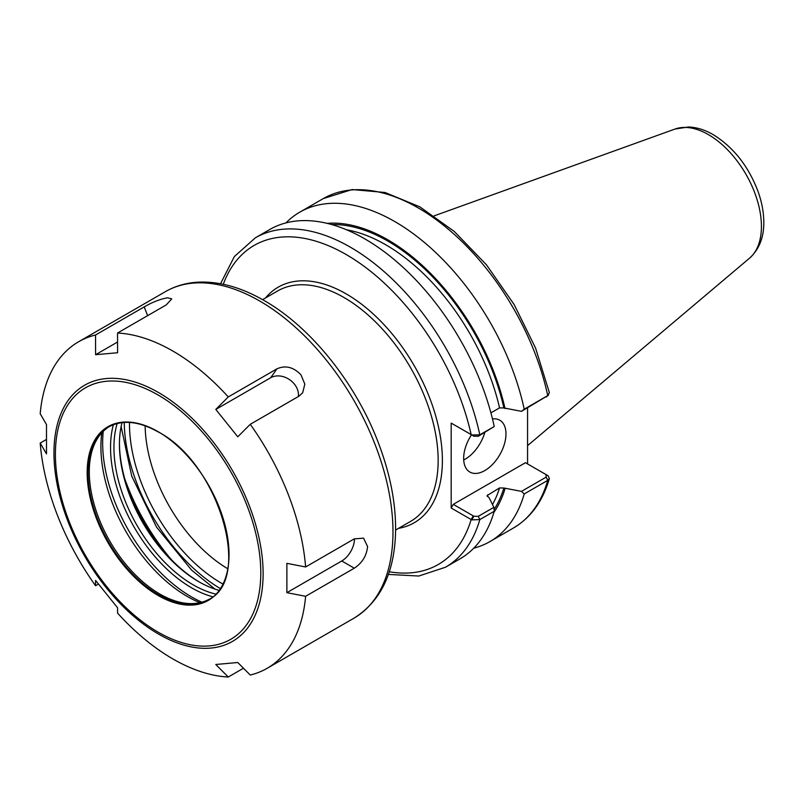 <?xml version="1.0" encoding="UTF-8"?>
<svg xmlns="http://www.w3.org/2000/svg" width="804" height="804" viewBox="0 0 804 804"><rect width="100%" height="100%" fill="white"/><g stroke="black" fill="none" stroke-linecap="round" stroke-linejoin="round"><path stroke-width="1.21" d="M527.565 407.829L527.565 463.918M490.922 412.874L499.545 407.889L503.877 407.95L521.484 411.336L547.745 395.608A190.176 109.796 -120 0 0 323.278 198.598L352.132 189.553L385.056 192.488L419.819 206.839L454.32 231.492L486.45 264.797L514.148 304.555L535.595 348.142L549.383 392.704L547.745 395.608L524.218 409.196A190.176 109.796 -120 0 0 299.761 212.176A190.176 109.796 -120 0 0 285.963 222.889M505.033 408.613A172.9 99.827 -120 0 0 327.138 223.361M524.218 409.196L521.484 411.336M473.757 548.177A190.176 109.796 -120 0 0 489.937 541.584A190.176 109.796 -120 0 0 524.218 493.947L547.745 480.37L549.363 478.571L548.117 475.827L546.047 474.591M521.484 491.375L503.877 487.998L499.545 487.938L487.113 495.555L489.164 497.827L493.867 507.324L478.259 516.339L473.878 516.248L453.285 504.359L525.444 462.702L546.037 474.581L546.187 477.114L521.484 491.375L524.218 493.947M493.947 512.279A172.9 99.827 -120 0 0 505.033 488.661M471.797 434.954L473.878 436.2L478.259 436.291L494.239 426.502L479.817 434.833L471.797 434.954L451.175 423.085L451.175 508.027L471.797 519.886L479.817 519.585L494.239 511.264L493.867 507.324M388.372 574.418L418.804 576.036L445.537 567.212L459.958 558.891A190.176 109.796 -120 0 0 494.239 511.264M494.239 426.502A190.176 109.796 -120 0 0 269.782 229.492L255.36 237.813A190.176 109.796 -120 0 1 479.817 434.833L478.259 436.291M453.285 424.311L451.175 423.085M223.291 284.264A184.196 106.349 -120 0 1 349.519 256.516A184.196 106.349 -120 0 1 471.154 434.632L473.878 436.2M546.187 397.065L548.479 395.086M473.878 516.248L471.797 519.886M451.175 508.027L453.285 504.359M548.117 475.827L546.117 474.641M463.707 459.978A29.929 17.276 120 0 0 484.782 432.522M492.49 418.934A29.929 17.276 -60 0 1 499.776 420.211A29.929 17.276 -60 0 1 505.977 433.919A29.929 17.276 -60 0 1 492.912 464.029A29.929 17.276 -60 0 1 469.858 472.048A29.929 17.276 -60 0 1 463.657 458.35A29.929 17.276 -60 0 1 471.506 434.823M243.471 668.235L228.266 677.018L215.784 664.486L237.773 662.516L250.255 675.048A188.528 108.852 -120 0 0 267.169 668.295A188.528 108.852 -120 0 0 305.61 596.297L286.877 592.669L286.877 563.343L305.61 566.971A188.528 108.852 -120 0 0 250.255 424.301L237.773 436.793L215.784 409.437L270.677 377.739A17.959 14.16 -144.9 0 1 289.51 379.619A17.959 14.16 -144.9 0 1 298.364 396.523M98.339 584.136L95.555 585.734L95.586 580.428L117.585 607.784L117.545 613.09A188.528 108.852 -120 0 0 228.266 677.018M95.555 334.987L144.228 306.887C152.489 302.113 160.287 299.078 167.614 297.792L171.765 298.897L166.217 304.917L117.545 333.017L117.585 352.735L95.586 354.705L95.555 334.987A188.528 108.852 -120 0 0 78.641 341.74A188.528 108.852 -120 0 0 40.2 413.738L46.491 424.562L46.491 453.878L40.2 443.064L46.15 439.627M95.586 354.705L117.565 342.022M215.784 409.437L228.266 396.945L276.938 368.845C285.4 365.056 293.4 367.036 300.927 374.754L304.837 384.101L302.656 392.794L298.927 396.201L250.255 424.301M40.2 443.064A188.528 108.852 -120 0 0 95.555 585.734M228.266 396.945A188.528 108.852 -120 0 0 117.545 333.017M305.61 566.971L354.283 538.871L363.569 538.157L367.589 546.559C366.634 555.775 362.192 562.991 354.283 568.197L305.61 596.297M354.463 538.77A17.959 10.372 -60 0 1 341.77 560.971L286.877 592.669M126.781 485.536A154.901 89.425 -120 0 0 166.709 554.7M124.731 478.712A154.117 88.983 -120 0 0 171.594 559.885M109.294 426.612A99.716 57.566 -120 0 0 93.917 445.516A99.716 57.566 -120 0 0 89.284 471.888A99.716 57.566 -120 0 0 184.94 603.171A99.716 57.566 -120 0 0 209 599.302M101.837 432.753A122.178 70.541 -120 0 0 100.902 446.833A122.178 70.541 -120 0 0 199.955 602.698M103.264 431.286A125.685 72.571 -120 0 0 102.651 442.954A125.685 72.571 -120 0 0 201.935 602.196M113.354 424.733A114.53 66.119 -120 0 0 110.55 447.516A114.53 66.119 -120 0 0 212.648 596.739M117.153 423.527A112.128 64.742 -120 0 0 113.937 447.516A112.128 64.742 -120 0 0 215.603 594.045M122.027 422.623A112.128 64.742 -120 0 0 119.434 444.331A112.128 64.742 -120 0 0 198.719 581.664A112.128 64.742 -120 0 0 218.819 590.277M119.434 443.366A114.53 66.119 -120 0 0 199.563 582.146M549.363 478.571C542.77 501.234 530.801 517.706 513.465 527.997A190.176 109.796 -120 0 0 547.745 480.37L546.187 477.114M445.537 567.212A190.176 109.796 -120 0 0 479.817 519.585L478.259 516.339M389.277 571.755A184.196 106.349 -120 0 0 471.154 519.565L473.275 515.897M398.533 528.349A136.017 78.531 -120 0 0 438.441 426.703A136.017 78.531 -120 0 0 346.212 293.902A136.017 78.531 -120 0 0 265.521 297.952M395.598 530.047L410.603 521.384A133.022 76.802 -120 0 0 438.16 460.491A133.022 76.802 -120 0 0 344.102 297.57A133.022 76.802 -120 0 0 277.591 290.978L262.576 299.651M487.304 496.55A168.337 97.183 -120 0 0 487.907 494.661M492.48 504.52A168.337 97.183 -120 0 0 499.545 487.938M494.068 509.465A171.322 98.912 -120 0 0 503.877 487.998M503.877 407.95A171.322 98.912 -120 0 0 331.781 224.577M499.545 407.889A168.337 97.183 -120 0 0 346.544 229.783M124.248 422.432A137.655 79.475 -120 0 0 220.105 588.448M129.474 422.432A130.258 75.204 -120 0 0 222.708 583.925M145.152 425.808A118.409 68.36 -120 0 0 227.622 568.669M761.428 226.426A74.943 43.265 -120 0 0 708.435 134.64A74.943 43.265 -120 0 0 675.028 129.042L688.475 126.982C696.807 127.333 705.048 129.896 713.198 134.65C733.449 147.202 748.383 166.096 757.981 191.332C761.71 201.703 763.649 211.774 763.8 221.532C764.081 236.989 759.338 249.2 749.569 258.154A74.943 43.265 -120 0 0 761.428 226.426M144.228 306.887L147.635 315.65M276.938 368.845L270.677 377.739M267.169 668.295L353.931 618.206A188.528 108.852 -120 0 0 392.975 531.896A188.528 108.852 -120 0 0 259.662 300.987A188.528 108.852 -120 0 0 165.403 291.651L78.641 341.74M263.119 573.694A147.896 85.395 -120 0 0 158.539 392.553A147.896 85.395 -120 0 0 53.958 452.933A147.896 85.395 -120 0 0 158.539 634.075A147.896 85.395 -120 0 0 263.119 573.694M354.283 568.197L341.77 560.971M260.787 572.86A145.222 83.847 -120 0 0 158.097 394.995A145.222 83.847 -120 0 0 55.406 454.28A145.222 83.847 -120 0 0 158.097 632.145A145.222 83.847 -120 0 0 260.787 572.86M229.029 554.519A100.309 57.918 -120 0 0 158.097 431.668A100.309 57.918 -120 0 0 87.164 472.621A100.309 57.918 -120 0 0 158.097 595.473A100.309 57.918 -120 0 0 229.029 554.519M88.008 472.621A99.716 57.566 -120 0 0 131.534 572.961A99.716 57.566 -120 0 0 208.377 599.683C253.029 579.583 218.768 463.024 158.217 431.939C138.861 421.135 122.339 419.477 108.661 426.974A99.716 57.566 -120 0 0 88.008 472.621M323.278 198.598L299.761 212.176M513.465 527.997L489.937 541.584M220.537 283.722L234.356 256.556L255.36 237.813M545.464 474.259L547.544 475.455M121.123 426.532L131.755 476.199L156.499 527.072L191.613 570.136L214.99 589.111M675.028 129.042L434.2 215.844M749.569 258.154L527.565 445.637M353.931 618.206C380.262 601.744 394.131 573.513 395.528 533.514C396.251 504.359 390.292 473.536 377.679 441.044C354.936 382.131 310.505 326.896 264.154 300.545C241.572 287.51 219.834 281.37 198.92 282.134C186.669 282.696 175.493 285.872 165.403 291.651"/></g></svg>
